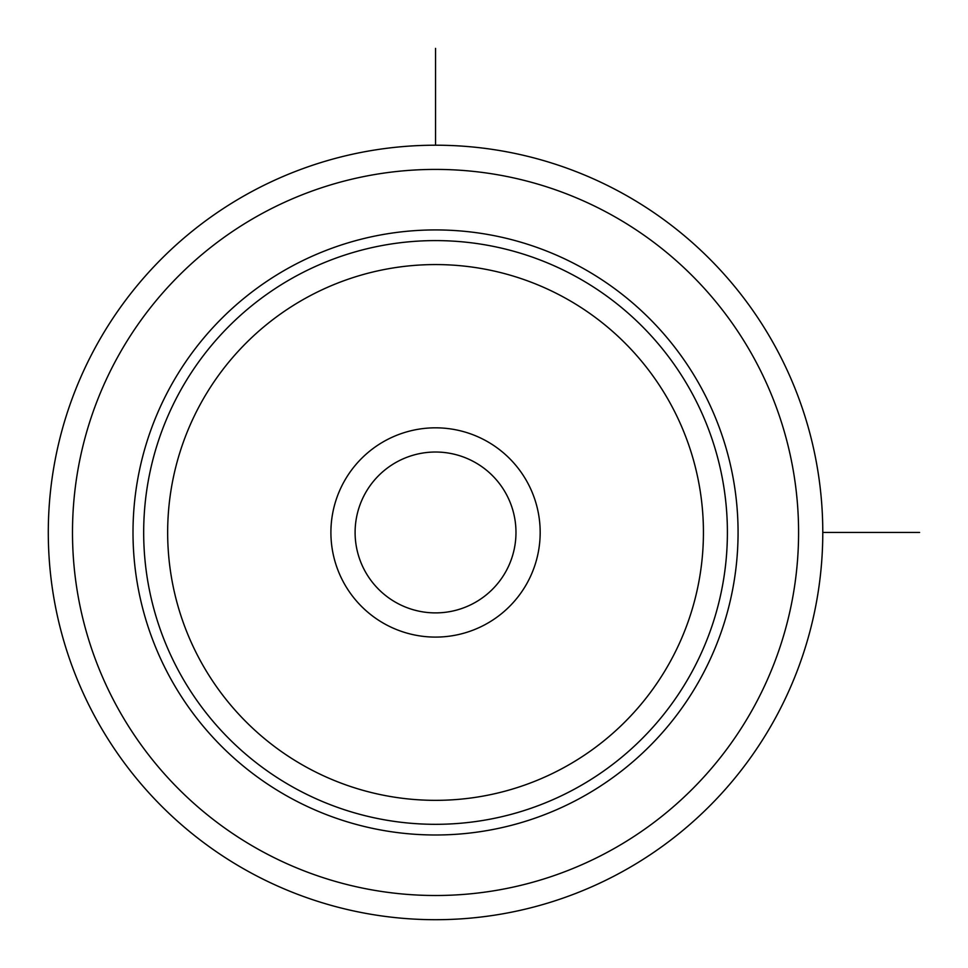 <?xml version="1.0" encoding="UTF-8"?>
<svg xmlns="http://www.w3.org/2000/svg" width="968" height="968" viewBox="0 0 968 968"><rect width="100%" height="100%" fill="white"/><g stroke="black" fill="none" stroke-linecap="round" stroke-linejoin="round"><path stroke-width="1.45" d="M775.38 718.111A387.248 387.248 0 0 1 249.889 872.301A387.248 387.248 0 0 1 95.699 346.798A387.248 387.248 0 0 1 621.202 192.62A387.248 387.248 0 0 1 775.38 718.111A387.248 387.248 0 0 1 249.889 872.301A387.248 387.248 0 0 1 95.699 346.798A387.248 387.248 0 0 1 621.202 192.62A387.248 387.248 0 0 1 775.38 718.111M170.041 387.418A302.536 302.536 0 0 1 580.582 266.962A302.536 302.536 0 0 1 701.038 677.503A302.536 302.536 0 0 1 290.497 797.959A302.536 302.536 0 0 1 170.041 387.418M343.713 482.294A104.641 104.641 0 0 1 485.706 440.634A104.641 104.641 0 0 1 527.366 582.627A104.641 104.641 0 0 1 385.373 624.287A104.641 104.641 0 0 1 343.713 482.294M364.948 493.898A80.441 80.441 0 0 0 396.977 603.052A80.441 80.441 0 0 0 506.131 571.023A80.441 80.441 0 0 0 474.102 461.869A80.441 80.441 0 0 0 364.948 493.898M822.788 532.461L919.6 532.461M435.539 145.212L435.539 48.4M754.145 706.507A363.048 363.048 0 0 1 261.493 851.066A363.048 363.048 0 0 1 116.934 358.402A363.048 363.048 0 0 1 609.598 213.855A363.048 363.048 0 0 1 754.145 706.507M179.407 392.536A291.864 291.864 0 0 1 575.464 276.328A291.864 291.864 0 0 1 691.672 672.385A291.864 291.864 0 0 1 295.615 788.593A291.864 291.864 0 0 1 179.407 392.536M200.449 404.031A267.894 267.894 0 0 1 563.969 297.358A267.894 267.894 0 0 1 670.642 660.89A267.894 267.894 0 0 1 307.11 767.551A267.894 267.894 0 0 1 200.449 404.031"/></g></svg>
